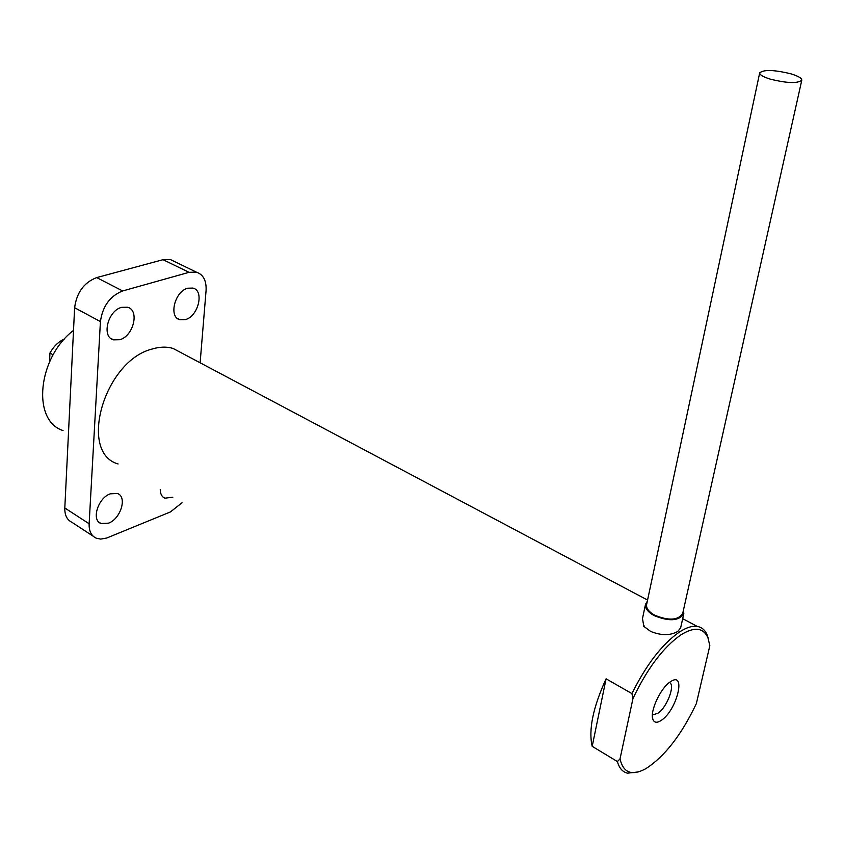 <?xml version="1.0" encoding="UTF-8"?>
<svg xmlns="http://www.w3.org/2000/svg" width="844" height="844" viewBox="0 0 844 844"><rect width="100%" height="100%" fill="white"/><g stroke="black" fill="none" stroke-linecap="round" stroke-linejoin="round"><path stroke-width="1.27" d="M790.955 73.839C774.18 69.767 763.757 69.44 759.695 72.869C759.632 74.821 763.155 76.91 770.266 79.136C787.167 83.271 797.675 83.63 801.789 80.201C801.811 78.186 798.202 76.065 790.955 73.839M759.695 72.869L646.599 604.61C646.114 608.334 648.814 611.858 654.691 615.192C668.912 620.962 678.259 620.351 682.722 613.366L801.789 80.201M647.295 601.318L645.502 604.357C644.995 608.302 647.854 612.048 654.089 615.582C669.176 621.701 679.082 621.047 683.819 613.651L683.44 610.159M645.502 604.357L642.474 618.599L643.845 626.301M644.025 625.467L643.381 626.048L650.671 631.428C661.285 635.69 670.326 635.68 677.816 631.407L680.633 627.883L683.819 613.651M187.79 288.215L192.801 288.068C204.607 290.42 198.414 316.363 185.353 319.612L180.025 319.771C168.325 317.376 174.687 291.222 187.79 288.215M172.851 497.2L164.918 498.182C161.869 496.863 160.318 493.993 160.255 489.552M110.279 493.824L117.464 493.518C127.486 496.747 120.734 518.881 108.496 523.174L101.006 523.491C91.089 520.21 98.02 497.897 110.279 493.824M121.673 307.343L127.455 307.227C139.872 309.97 133.521 336.26 119.7 339.721L113.56 339.847C101.28 337.03 107.821 310.55 121.673 307.343M661.58 720.175C657.223 723.16 654.322 722.897 652.897 719.383C649.595 711.745 660.493 688.092 670.157 681.931L670.969 681.403C686.457 671.296 676.92 709.983 661.58 720.175M652.444 714.161L653.551 714.678L658.056 713.18C667.182 707.24 675.717 684.083 669.303 682.564M638.349 771.922L627.461 773.178C622.555 771.986 619.201 768.114 617.386 761.562L620.013 758.935C623.357 772.914 631.945 776.174 645.787 768.705C664.629 756.593 681.477 734.892 696.353 703.59L709.836 645.713L708 637.958C703.411 627.482 694.306 626.491 680.675 635.004C662.994 647.612 647.095 668.796 632.968 698.547L631.924 693.599C646.261 664.755 662.023 644.267 679.22 632.156C686.256 627.567 692.28 625.657 697.292 626.427C701.902 627.229 705.246 630.183 707.314 635.289L708.665 639.847M118.107 463.968C78.017 452.806 104.129 361.285 151.741 349.142C159.505 346.736 166.616 346.504 173.073 348.445L182.41 353.393M63.036 430.535C31.713 420.924 37.474 357.888 73.512 330.373M617.386 761.562L592.193 746.328L606.087 678.798C593.005 707.43 588.374 729.944 592.193 746.328M606.087 678.798L631.924 693.599M620.013 758.935L632.968 698.547M182.03 502.771L170.393 511.949L106.724 538.018L100.731 539.105L96.195 538.177C91.268 535.834 88.915 531.024 89.137 523.765L100.425 321.585C102.578 306.214 109.994 296.001 122.675 290.948L189.024 272.327L196.314 272.116C203.298 274.469 206.558 280.619 206.073 290.558L200.123 362.783M93.188 536.214L71.993 522.352C67.035 519.978 64.64 515.188 64.809 507.982L74.62 307.733C76.656 292.53 84.01 282.487 96.68 277.592L163.061 259.688L170.382 259.53L174.486 261.524M53.13 354.849L49.944 353.035C53.668 346.314 58.542 341.62 64.555 338.929M49.564 361.833L49.944 353.035M189.024 272.327L163.061 259.688M122.675 290.948L96.68 277.592M100.425 321.585L74.62 307.733M89.137 523.765L64.809 507.982M652.486 717.495L652.897 719.383M652.454 714.045L653.551 714.678M697.292 626.427L682.69 618.684M647.559 600.063L173.073 348.445M708 637.958L707.314 635.289M196.314 272.116L170.382 259.53M113.56 339.847L110.68 338.286M101.006 523.491L98.959 522.172M164.918 498.182L163.008 497.021M180.025 319.771L177.419 318.431"/></g></svg>
